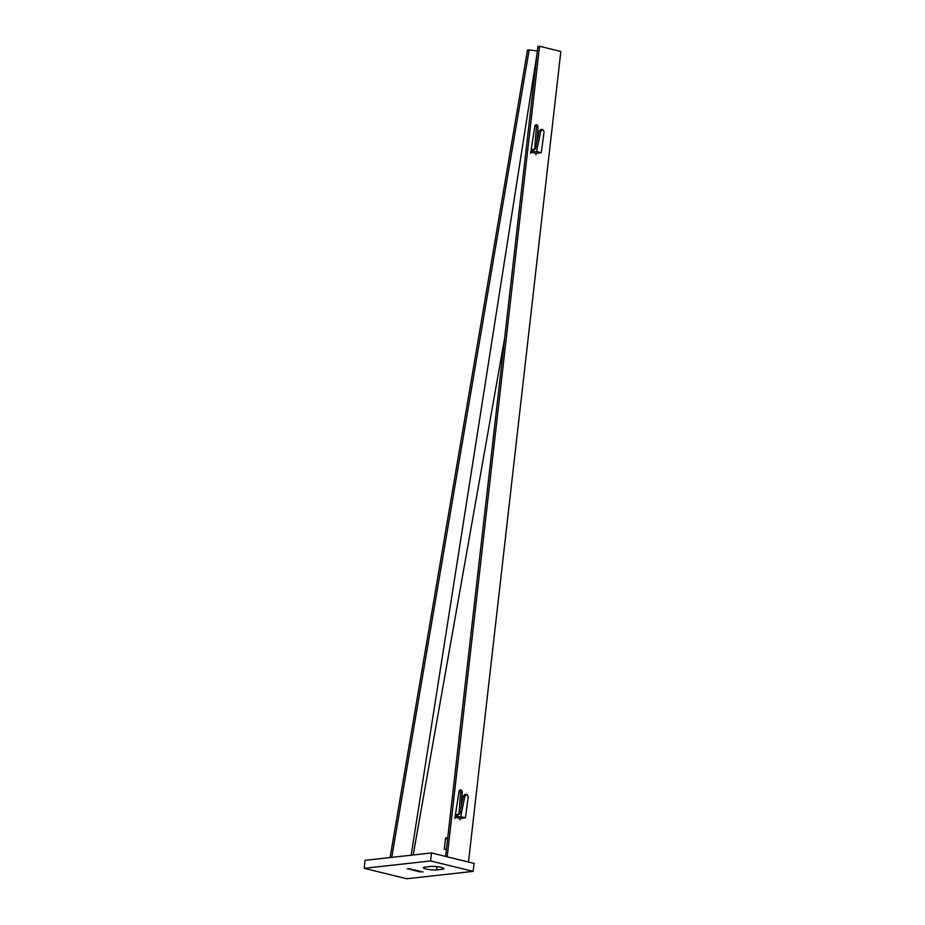 <?xml version="1.0" encoding="UTF-8"?>
<svg xmlns="http://www.w3.org/2000/svg" width="925" height="925" viewBox="0 0 925 925"><rect width="100%" height="100%" fill="white"/><g stroke="black" fill="none" stroke-linecap="round" stroke-linejoin="round"><path stroke-width="1.39" d="M416.423 871.072L420.459 871.304L416.435 870.968M411.359 869.824L415.394 870.055L411.371 869.72M407.393 868.853L411.428 869.084L407.405 868.748M436.554 869.951L442.37 869.303A7.469 1.272 -173.5 0 0 443.931 868.714A7.469 1.272 -173.5 0 0 438.993 866.933A7.469 1.272 -173.5 0 0 430.657 866.424L424.841 867.072A7.469 1.272 -173.5 0 0 423.28 867.662A7.469 1.272 -173.5 0 0 428.217 869.442A7.469 1.272 -173.5 0 0 436.554 869.951L436.935 866.632M430.576 860.944L364.161 868.309L406.757 878.75L473.172 871.385L430.576 860.944L431.478 852.954L365.063 860.319L364.161 868.309M413.891 870.448L417.927 870.679L413.903 870.344M418.956 871.685L422.991 871.928L418.967 871.581M431.478 852.954L474.074 863.407L473.172 871.385M409.44 868.598L409.255 869.315M415.938 870.194L415.753 870.911M418.47 870.818L418.285 871.523M466.94 794.448L464.998 795.986L463.367 795.939L465.044 794.367L466.94 794.448L468.235 796.783L465.425 817.827L460.812 816.694L461.702 811.826L460.072 811.78L459.598 814.208L455.435 814.659M461.136 806.646L462.211 792.228A2.035 1.607 83.7 0 0 459.02 791.442L454.834 818.556L455.586 814.832L455.273 817.284L460.026 818.452L465.425 817.827M468.489 862.031L560.839 51.476L539.541 46.25L537.887 46.435L445.596 856.423M534.708 149.179L536.327 127.315A2.035 1.607 83.7 0 0 535.355 125.199M458.927 814.278L460.546 792.413A2.035 1.607 83.7 0 0 459.586 790.297M536.87 142.149L537.992 127.13A2.035 1.607 83.7 0 0 534.8 126.343L530.615 153.446L531.355 149.769L531.043 152.186L535.806 153.353L541.287 152.718L536.673 151.584L537.564 146.717L535.933 146.67L535.459 149.098L531.216 149.561M535.864 153.353L535.933 154.752L536.049 153.319M539.541 46.25L447.191 856.804M460.095 818.452L460.164 819.851L460.268 818.428M446.393 849.474L444.312 849.046L445.526 838.408L447.746 837.507M413.174 854.989L504.645 338.18M537.032 53.87L411.163 855.209M391.761 857.359L529.146 49.95L537.494 50.968M390.096 857.544L527.516 49.904L529.146 49.95M531.355 149.769L532.222 149.445L531.921 152.105L531.043 152.186M537.564 146.717L540.836 131.015L542.778 129.465L544.085 131.812L541.287 152.718M540.836 131.015L539.206 130.968L540.882 129.373L542.778 129.465M539.206 130.968L535.933 146.67M531.921 152.105L536.673 151.584M455.586 814.832L456.36 814.555L456.06 817.214L455.273 817.284M463.367 795.939L460.072 811.78M464.998 795.986L461.702 811.826M456.06 817.214L460.812 816.694M442.543 867.777L442.37 869.303M446.012 837.692L447.688 838.108M445.526 838.408L447.596 838.917M444.312 849.046L446.162 849.497M537.992 127.13L536.327 127.315M533.609 151.92L533.91 149.26M462.211 792.228L460.546 792.413M457.748 817.029L458.048 814.37"/></g></svg>
